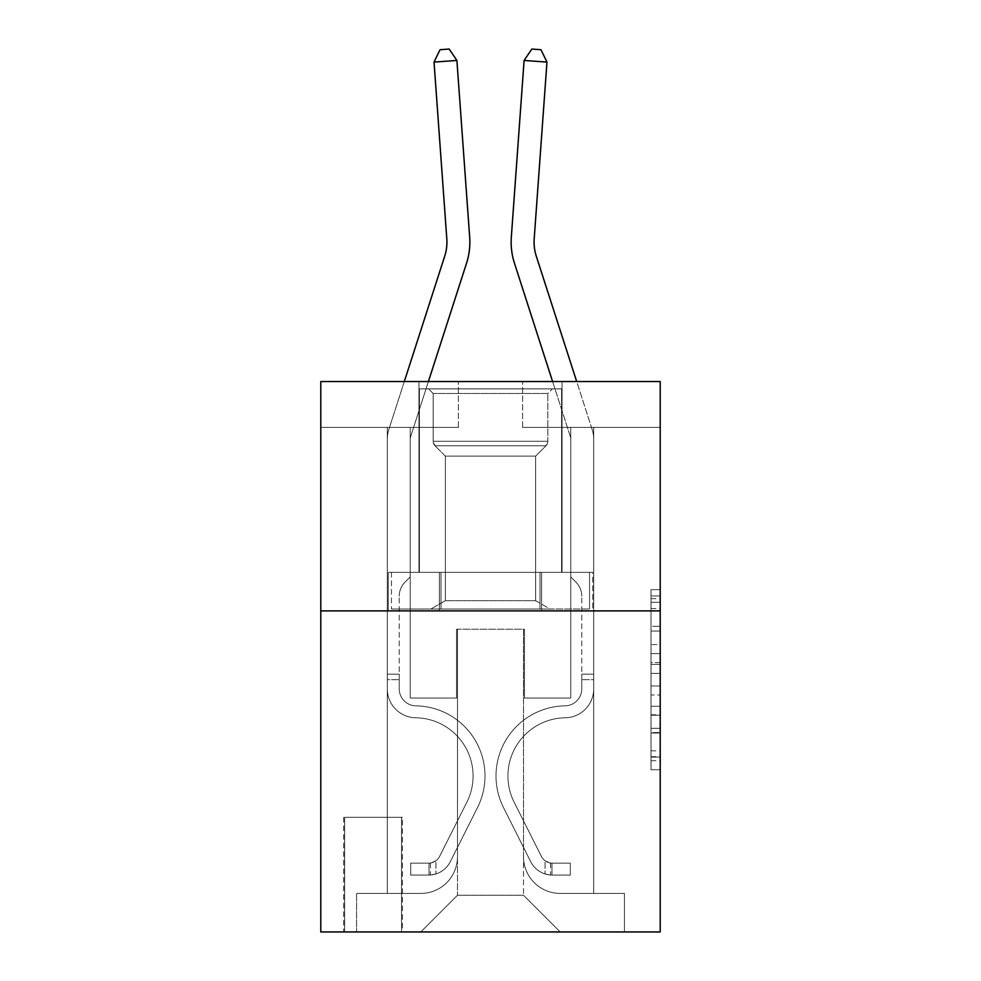 <?xml version="1.0" encoding="UTF-8"?>
<svg xmlns="http://www.w3.org/2000/svg" width="981" height="981" viewBox="0 0 981 981"><rect width="100%" height="100%" fill="white"/><g stroke="black" fill="none" stroke-linecap="round" stroke-linejoin="round"><path stroke-width="0.74" stroke-dasharray="4.91 3.68" d="M651.028 644.566L651.028 673.383L660.213 673.383L660.213 760.716L660.213 598.643L660.213 673.383L651.028 673.383L651.028 595.945L651.028 769.729L651.028 589.642L651.028 757.124L660.213 757.124L651.028 757.124L660.213 757.124L651.028 757.124L651.028 728.307L651.028 769.729L660.213 769.729L660.213 589.642L660.213 756.67L660.213 685.989L651.028 685.989L660.213 685.989L660.213 728.307L660.213 602.248L651.028 602.248L660.213 602.248L660.213 769.729L660.213 598.643L660.213 769.729L651.028 769.729L651.028 589.642L660.213 589.642L660.213 598.643L660.213 589.642L660.213 598.643L660.213 589.642L660.213 595.945L660.213 589.642L651.028 589.642L651.028 602.248L660.213 602.248L651.028 602.248L651.028 644.566L660.213 644.566M562.052 381.548L562.052 572.352L418.948 572.352L562.052 572.352L418.948 572.352L562.052 572.352L562.052 381.548L418.948 381.548L418.948 572.352L418.948 381.548L562.052 381.548M402.431 817.283L343.73 817.283L402.431 817.283L402.431 931.95L343.73 931.95L402.431 931.95M343.73 817.283L343.73 931.95M660.213 662.58L660.213 653.567L660.213 662.58L651.028 662.58L651.028 626.332L651.028 733.028L651.028 706.246L660.213 706.246L651.028 706.246L651.028 769.729L660.213 769.729L651.028 769.729L660.213 769.729L651.028 769.729L651.028 589.642L660.213 589.642L651.028 589.642L660.213 589.642L651.028 589.642L651.028 662.58L660.213 662.58M660.213 610.881L660.213 931.95L320.787 931.95L320.787 610.881L660.213 610.881L660.213 381.548L522.603 381.548L660.213 381.548L660.213 427.409L660.213 381.548L320.787 381.548L458.397 381.548L320.787 381.548L320.787 610.881L660.213 610.881L320.787 610.881M387.299 427.409L387.299 893.421L420.788 893.421A36.689 36.689 0 0 0 457.477 856.732L457.477 629.226L457.477 895.261L457.477 629.226L457.477 895.261L457.477 629.226L523.523 629.226L523.523 856.732A36.689 36.689 0 0 0 560.212 893.421L593.701 893.421L593.701 427.409L593.701 893.421L593.701 427.409L593.701 893.421L593.701 427.409L593.701 893.421L593.701 427.409L593.701 893.421L624.431 893.421L560.212 893.421L593.701 893.421L560.212 893.421L593.701 893.421L560.212 893.421L593.701 893.421L593.701 427.409L570.77 427.409L593.701 427.409L570.77 427.409L593.701 427.409L570.77 427.409L593.701 427.409L570.77 427.409L593.701 427.409L570.77 427.409L593.701 427.409L593.701 893.421L560.212 893.421A36.689 36.689 0 0 1 523.523 856.732A36.689 36.689 0 0 0 560.212 893.421A36.689 36.689 0 0 1 523.523 856.732A36.689 36.689 0 0 0 560.212 893.421A36.689 36.689 0 0 1 523.523 856.732A36.689 36.689 0 0 0 560.212 893.421A36.689 36.689 0 0 1 523.523 856.732L523.523 629.226L523.523 895.261L457.477 895.261L523.523 895.261L560.212 931.95L624.431 931.95L420.788 931.95L560.212 931.95L523.523 895.261L560.212 931.95L523.523 895.261L523.523 629.226L523.523 895.261L523.523 629.226L456.557 629.226L456.557 698.031L410.23 698.031L410.23 427.409L387.299 427.409L387.299 893.421L420.788 893.421A36.689 36.689 0 0 0 457.477 856.732L457.477 629.226L456.557 629.226L456.557 698.031L410.23 698.031L410.23 427.409L387.299 427.409L387.299 893.421L420.788 893.421L356.569 893.421L420.788 893.421L387.299 893.421L387.299 427.409L387.299 893.421L387.299 427.409L387.299 893.421L387.299 427.409L410.23 427.409L387.299 427.409L410.23 427.409L387.299 427.409L410.23 427.409L387.299 427.409L410.23 427.409L387.299 427.409L387.299 893.421L387.299 427.409M457.477 856.732L457.477 629.226L456.557 629.226L456.557 698.031L410.23 698.031L410.23 427.409L410.23 698.031L410.23 427.409L410.23 698.031L410.23 427.409L410.23 698.031L410.23 427.409L410.23 698.031L456.557 698.031L410.23 698.031L456.557 698.031L410.23 698.031L456.557 698.031L410.23 698.031L456.557 698.031L456.557 629.226L456.557 698.031L456.557 629.226L456.557 698.031L456.557 629.226L456.557 698.031L456.557 629.226L457.477 629.226L456.557 629.226L457.477 629.226L456.557 629.226L457.477 629.226L456.557 629.226L457.477 629.226L457.477 856.732A36.689 36.689 0 0 1 420.788 893.421A36.689 36.689 0 0 0 457.477 856.732A36.689 36.689 0 0 1 420.788 893.421A36.689 36.689 0 0 0 457.477 856.732A36.689 36.689 0 0 1 420.788 893.421A36.689 36.689 0 0 0 457.477 856.732M660.213 427.409L522.603 427.409L660.213 427.409M320.787 427.409L458.397 427.409L320.787 427.409L320.787 381.548L320.787 427.409M344.638 931.95L401.523 931.95L344.638 931.95L344.638 817.283L401.523 817.283L401.523 931.95L401.523 817.283L344.638 817.283L344.638 931.95M356.569 931.95L420.788 931.95L457.477 895.261L420.788 931.95L457.477 895.261L420.788 931.95L356.569 931.95L356.569 893.421L356.569 931.95M524.443 629.226L523.523 629.226L524.443 629.226L523.523 629.226L524.443 629.226L523.523 629.226L524.443 629.226L523.523 629.226L524.443 629.226L523.523 629.226L524.443 629.226L524.443 698.031L524.443 629.226M522.603 427.409L522.603 381.548L522.603 427.409M458.397 427.409L458.397 381.548L458.397 427.409M624.431 893.421L624.431 931.95L624.431 893.421M570.77 427.409L570.77 698.031L524.443 698.031L570.77 698.031L524.443 698.031L570.77 698.031L524.443 698.031L570.77 698.031L524.443 698.031L570.77 698.031L524.443 698.031L570.77 698.031L570.77 427.409M592.72 610.881L388.28 610.881L592.72 610.881L592.72 572.352L388.28 572.352L541.61 572.352L541.61 610.881L541.61 572.352L439.39 572.352L439.39 610.881L439.39 572.352L388.28 572.352L388.28 610.881L388.28 572.352L592.72 572.352L592.72 610.881M439.39 572.352L439.39 610.881L439.39 572.352M541.61 572.352L541.61 610.881L541.61 572.352M651.028 673.383L660.213 673.383L651.028 673.383M651.028 595.945L651.028 589.642L651.028 595.945L660.213 595.945L651.028 595.945M651.028 732.586L651.028 694.989L651.028 732.586L660.213 732.586L651.028 732.586M651.028 694.989L651.028 685.989L660.213 685.989L651.028 685.989L651.028 694.989L660.213 694.989L651.028 694.989M651.028 626.332L651.028 602.248L651.028 626.332L660.213 626.332L651.028 626.332M651.028 589.642L660.213 589.642L651.028 589.642L651.028 598.643L651.028 589.642L660.213 589.642M651.028 769.729L660.213 769.729L651.028 769.729L651.028 760.716L651.028 769.729M404.307 381.548L388.844 429.494A32.103 32.103 142.1 0 0 387.299 439.341A32.103 32.103 142.1 0 1 388.844 429.494A32.103 32.103 142.1 0 0 387.299 439.341A32.103 32.103 142.1 0 1 388.844 429.494A32.103 32.103 142.1 0 0 387.299 439.341A32.103 32.103 142.1 0 1 388.844 429.494A32.103 32.103 142.1 0 0 387.299 439.341A32.103 32.103 142.1 0 1 388.844 429.494A32.103 32.103 141 0 0 387.299 439.341L387.299 688.883L387.299 439.341L387.299 688.883L387.299 439.341L387.299 688.883L387.299 439.341L387.299 688.883L387.299 439.341L387.299 688.883L387.299 674.18L399.23 674.18L387.299 674.18L387.299 688.883A28.89 28.89 142.1 0 0 415.736 717.773A28.89 28.89 142.1 0 1 387.299 688.883A28.89 28.89 142.1 0 0 415.736 717.773A28.89 28.89 142.1 0 1 387.299 688.883L387.299 674.18L387.299 688.883A28.89 28.89 142.1 0 0 415.736 717.773A28.89 28.89 142.1 0 1 387.299 688.883L387.299 674.18L399.23 674.18L399.23 688.883A16.971 16.971 142.1 0 0 415.932 705.842A16.971 16.971 142.1 0 1 399.23 688.883L399.23 674.18L399.23 688.883A16.971 16.971 142.1 0 0 415.932 705.842A16.971 16.971 142.1 0 1 399.23 688.883A16.971 16.971 142.1 0 0 415.932 705.842A16.971 16.971 142.1 0 1 399.23 688.883L399.23 674.18L399.23 688.883A16.971 16.971 -37.9 0 0 415.932 705.842A70.178 70.178 -37.9 0 1 477.514 807.535A70.178 70.178 -37.9 0 0 415.932 705.842A70.178 70.178 -37.9 0 1 477.514 807.535A70.178 70.178 -37.9 0 0 415.932 705.842A16.971 16.971 142.1 0 1 399.23 688.883A16.971 16.971 -37.9 0 0 415.932 705.842A70.178 70.178 -37.9 0 1 477.514 807.535A70.178 70.178 -37.9 0 0 415.932 705.842A16.971 16.971 142.1 0 1 399.23 688.883A16.971 16.971 -37.9 0 0 415.932 705.842A70.178 70.178 -37.9 0 1 477.514 807.535A70.178 70.178 -37.9 0 0 415.932 705.842A70.178 70.178 -37.9 0 1 477.514 807.535A70.178 70.178 -37.9 0 0 415.932 705.842A16.971 16.971 141 0 1 399.23 688.883L399.23 674.18L399.23 688.883A16.971 16.971 -37.9 0 0 415.932 705.842A70.178 70.178 142.1 0 1 477.514 807.535L450.304 861.686L477.514 807.535A70.178 70.178 -37.9 0 0 415.932 705.842A70.178 70.178 142.1 0 1 477.514 807.535L450.304 861.686L477.514 807.535A70.178 70.178 -37.9 0 0 415.932 705.842A70.178 70.178 142.1 0 1 477.514 807.535L450.304 861.686A24.304 24.304 142.1 0 1 435.92 873.936C428.844 875.444 428.844 875.444 435.92 873.936C428.844 875.444 428.844 875.444 435.92 873.936A24.304 24.304 -37.9 0 0 450.304 861.686L477.514 807.535A70.178 70.178 -39 0 0 415.932 705.842A16.971 16.971 141 0 1 399.23 688.883A16.971 16.971 -39 0 0 415.932 705.842A70.178 70.178 142.1 0 1 477.514 807.535L450.304 861.686A24.304 24.304 -37.9 0 1 429.04 875.077A24.304 24.304 -37.9 0 0 450.304 861.686A24.304 24.304 142.1 0 1 435.92 873.936C428.844 875.444 428.844 875.444 435.92 873.936C428.844 875.444 428.844 875.444 435.92 873.936A24.304 24.304 -37.9 0 0 450.304 861.686L477.514 807.535L450.304 861.686A24.304 24.304 -37.9 0 1 429.04 875.077A24.304 24.304 -37.9 0 0 450.304 861.686A24.304 24.304 142.1 0 1 435.92 873.936C428.844 875.444 428.844 875.444 435.92 873.936C428.844 875.444 428.844 875.444 435.92 873.936A24.304 24.304 -37.9 0 0 450.304 861.686L477.514 807.535L450.304 861.686A24.304 24.304 -37.9 0 1 429.04 875.077A24.304 24.304 -37.9 0 0 450.304 861.686A24.304 24.304 142.1 0 1 435.92 873.936C428.844 875.444 428.844 875.444 435.92 873.936C428.844 875.444 428.844 875.444 435.92 873.936A24.304 24.304 -37.9 0 0 450.304 861.686L477.514 807.535A70.178 70.178 -39 0 0 415.932 705.842A70.178 70.178 141 0 1 477.514 807.535L450.304 861.686A24.304 24.304 -37.9 0 1 429.04 875.077A24.304 24.304 -37.9 0 0 450.304 861.686A24.304 24.304 141 0 1 435.92 873.936C428.844 875.444 428.844 875.444 435.92 873.936C428.844 875.444 428.844 875.444 435.92 873.936A24.304 24.304 -39 0 0 450.304 861.686L477.514 807.535L450.304 861.686A24.304 24.304 -39 0 1 429.04 875.077L410.696 875.077L429.04 875.077A24.304 24.304 -39 0 0 450.304 861.686L477.514 807.535A70.178 70.178 -39 0 0 415.932 705.842A16.971 16.971 141 0 1 399.23 688.883L399.23 674.18L399.23 679.686L399.23 674.18L387.299 674.18L387.299 688.883A28.89 28.89 142.1 0 0 415.736 717.773A28.89 28.89 142.1 0 1 387.299 688.883A28.89 28.89 142.1 0 0 415.736 717.773A28.89 28.89 142.1 0 1 387.299 688.883L387.299 679.686L387.299 688.883A28.89 28.89 -37.9 0 0 415.736 717.773A58.247 58.247 -37.9 0 1 466.87 802.176A58.247 58.247 -37.9 0 0 415.736 717.773A58.247 58.247 -37.9 0 1 466.87 802.176A58.247 58.247 -37.9 0 0 415.736 717.773A28.89 28.89 142.1 0 1 387.299 688.883A28.89 28.89 -37.9 0 0 415.736 717.773A58.247 58.247 -37.9 0 1 466.87 802.176A58.247 58.247 -37.9 0 0 415.736 717.773A28.89 28.89 142.1 0 1 387.299 688.883A28.89 28.89 -37.9 0 0 415.736 717.773A58.247 58.247 -37.9 0 1 466.87 802.176A58.247 58.247 -37.9 0 0 415.736 717.773A58.247 58.247 -37.9 0 1 466.87 802.176A58.247 58.247 -37.9 0 0 415.736 717.773A28.89 28.89 141 0 1 387.299 688.883A28.89 28.89 -37.9 0 0 415.736 717.773A58.247 58.247 142.1 0 1 466.87 802.176L439.647 856.327L466.87 802.176A58.247 58.247 -37.9 0 0 415.736 717.773A58.247 58.247 142.1 0 1 466.87 802.176L439.647 856.327L466.87 802.176A58.247 58.247 -37.9 0 0 415.736 717.773A58.247 58.247 142.1 0 1 466.87 802.176L439.647 856.327A12.385 12.385 142.1 0 1 435.92 860.742C428.967 863.93 428.967 863.93 435.92 860.742C428.967 863.93 428.967 863.93 435.92 860.742A12.385 12.385 -37.9 0 0 439.647 856.327L466.87 802.176A58.247 58.247 -39 0 0 415.736 717.773A28.89 28.89 141 0 1 387.299 688.883A28.89 28.89 -39 0 0 415.736 717.773A58.247 58.247 142.1 0 1 466.87 802.176L439.647 856.327A12.385 12.385 -37.9 0 1 429.04 863.145A12.385 12.385 -37.9 0 0 439.647 856.327A12.385 12.385 142.1 0 1 435.92 860.742C428.967 863.93 428.967 863.93 435.92 860.742C428.967 863.93 428.967 863.93 435.92 860.742A12.385 12.385 -37.9 0 0 439.647 856.327L466.87 802.176L439.647 856.327A12.385 12.385 -37.9 0 1 429.04 863.145A12.385 12.385 -37.9 0 0 439.647 856.327A12.385 12.385 142.1 0 1 435.92 860.742C428.967 863.93 428.967 863.93 435.92 860.742C428.967 863.93 428.967 863.93 435.92 860.742A12.385 12.385 -37.9 0 0 439.647 856.327L466.87 802.176L439.647 856.327A12.385 12.385 -37.9 0 1 429.04 863.145A12.385 12.385 -37.9 0 0 439.647 856.327A12.385 12.385 142.1 0 1 435.92 860.742C428.967 863.93 428.967 863.93 435.92 860.742C428.967 863.93 428.967 863.93 435.92 860.742A12.385 12.385 -37.9 0 0 439.647 856.327L466.87 802.176A58.247 58.247 -39 0 0 415.736 717.773A58.247 58.247 141 0 1 466.87 802.176L439.647 856.327A12.385 12.385 -37.9 0 1 429.04 863.145A12.385 12.385 -37.9 0 0 439.647 856.327A12.385 12.385 141 0 1 435.92 860.742A12.385 12.385 -39 0 0 439.647 856.327L466.87 802.176L439.647 856.327A12.385 12.385 -39 0 1 429.04 863.145L410.696 863.145L410.696 875.077L410.696 863.145L429.04 863.145L429.04 875.077L410.696 875.077L429.04 875.077L429.04 863.145L410.696 863.145L410.696 875.077L410.696 863.145L429.04 863.145L429.04 875.077L410.696 875.077L429.04 875.077L429.04 863.145L410.696 863.145L410.696 875.077L410.696 863.145L429.04 863.145L429.04 875.077L410.696 875.077L429.04 875.077L429.04 863.145L410.696 863.145L410.696 875.077L410.696 863.145L429.04 863.145L429.04 875.077L410.696 875.077L429.04 875.077L429.04 863.145L410.696 863.145L429.04 863.145L429.04 875.077L429.04 863.145A12.385 12.385 -39 0 0 439.647 856.327L466.87 802.176A58.247 58.247 -39 0 0 415.736 717.773A28.89 28.89 141 0 1 387.299 688.883L387.299 439.341A32.103 32.103 141 0 1 388.844 429.494L444.712 256.188A45.862 45.862 -39 0 0 446.809 238.8L434.031 62.097L456.901 60.454L469.678 237.144A68.805 68.805 141 0 1 466.539 263.227L410.671 436.52A9.172 9.172 -39 0 0 410.23 439.341L410.23 576.938L405.067 582.113A19.927 19.927 -39 0 0 399.23 596.203A19.927 19.927 141 0 1 405.067 582.113L410.23 576.938L410.23 439.341L410.23 576.938L405.067 582.113A19.927 19.927 -37.9 0 0 399.23 596.203A19.927 19.927 142.1 0 1 405.067 582.113L410.23 576.938L410.23 439.341L410.23 576.938L405.067 582.113A19.927 19.927 -37.9 0 0 399.23 596.203A19.927 19.927 142.1 0 1 405.067 582.113L410.23 576.938L410.23 439.341L410.23 576.938L405.067 582.113A19.927 19.927 -37.9 0 0 399.23 596.203A19.927 19.927 142.1 0 1 405.067 582.113L410.23 576.938L410.23 439.341L410.23 576.938L405.067 582.113A19.927 19.927 -37.9 0 0 399.23 596.203A19.927 19.927 142.1 0 1 405.067 582.113L410.23 576.938L410.23 439.341A9.172 9.172 -39 0 1 410.671 436.52A9.172 9.172 -37.9 0 0 410.23 439.341A9.172 9.172 -37.9 0 1 410.671 436.52A9.172 9.172 -37.9 0 0 410.23 439.341A9.172 9.172 -37.9 0 1 410.671 436.52A9.172 9.172 -37.9 0 0 410.23 439.341A9.172 9.172 -37.9 0 1 410.671 436.52A9.172 9.172 -37.9 0 0 410.23 439.341A9.172 9.172 -37.9 0 1 410.671 436.52L428.403 381.548M399.23 688.883L399.23 596.203L399.23 688.883A16.971 16.971 142.1 0 0 415.932 705.842A16.971 16.971 142.1 0 1 399.23 688.883A16.971 16.971 142.1 0 0 415.932 705.842A16.971 16.971 142.1 0 1 399.23 688.883M469.678 237.144A68.805 68.805 141 0 1 466.539 263.227A68.805 68.805 142.1 0 0 469.678 237.144A68.805 68.805 142.1 0 1 466.539 263.227A68.805 68.805 142.1 0 0 469.678 237.144A68.805 68.805 142.1 0 1 466.539 263.227A68.805 68.805 142.1 0 0 469.678 237.144A68.805 68.805 142.1 0 1 466.539 263.227A68.805 68.805 142.1 0 0 469.678 237.144L456.901 60.454L434.031 62.097L440.028 49.712L449.175 49.05L440.028 49.712L434.031 62.097L456.901 60.454L449.175 49.05L456.901 60.454L434.031 62.097L440.028 49.712L449.175 49.05L440.028 49.712L434.031 62.097L456.901 60.454L449.175 49.05L456.901 60.454L469.678 237.144L456.901 60.454L434.031 62.097L440.028 49.712L449.175 49.05L440.028 49.712L434.031 62.097L456.901 60.454L449.175 49.05L456.901 60.454L434.031 62.097L440.028 49.712L449.175 49.05L440.028 49.712L434.031 62.097L456.901 60.454L449.175 49.05L456.901 60.454L469.678 237.144M446.809 238.8L434.031 62.097L446.809 238.8A45.862 45.862 -37.9 0 1 444.712 256.188A45.862 45.862 -37.9 0 0 446.809 238.8A45.862 45.862 -37.9 0 1 444.712 256.188A45.862 45.862 -37.9 0 0 446.809 238.8M536.288 256.188A45.862 45.862 -162.1 0 1 534.191 238.8A45.862 45.862 -162.1 0 0 536.288 256.188A45.862 45.862 -162.1 0 1 534.191 238.8A45.862 45.862 -162.1 0 0 536.288 256.188L592.156 429.494A32.103 32.103 17.9 0 1 593.701 439.341A32.103 32.103 17.9 0 0 592.156 429.494A32.103 32.103 17.9 0 1 593.701 439.341A32.103 32.103 17.9 0 0 592.156 429.494A32.103 32.103 17.9 0 1 593.701 439.341A32.103 32.103 17.9 0 0 592.156 429.494A32.103 32.103 17.9 0 1 593.701 439.341A32.103 32.103 17.9 0 0 592.156 429.494A32.103 32.103 -141 0 1 593.701 439.341L593.701 688.883L593.701 439.341L593.701 688.883L593.701 439.341L593.701 688.883L593.701 439.341L593.701 688.883L593.701 439.341L593.701 688.883L593.701 674.18L581.77 674.18L593.701 674.18L593.701 688.883A28.89 28.89 17.9 0 1 565.264 717.773A28.89 28.89 17.9 0 0 593.701 688.883A28.89 28.89 17.9 0 1 565.264 717.773A28.89 28.89 17.9 0 0 593.701 688.883L593.701 674.18L593.701 688.883A28.89 28.89 17.9 0 1 565.264 717.773A28.89 28.89 17.9 0 0 593.701 688.883L593.701 674.18L581.77 674.18L581.77 688.883A16.971 16.971 17.9 0 1 565.068 705.842A16.971 16.971 17.9 0 0 581.77 688.883L581.77 674.18L581.77 688.883A16.971 16.971 17.9 0 1 565.068 705.842A16.971 16.971 17.9 0 0 581.77 688.883A16.971 16.971 17.9 0 1 565.068 705.842A16.971 16.971 17.9 0 0 581.77 688.883L581.77 674.18L581.77 688.883A16.971 16.971 -162.1 0 1 565.068 705.842A70.178 70.178 -162.1 0 0 503.486 807.535A70.178 70.178 -162.1 0 1 565.068 705.842A70.178 70.178 -162.1 0 0 503.486 807.535A70.178 70.178 -162.1 0 1 565.068 705.842A16.971 16.971 17.9 0 0 581.77 688.883A16.971 16.971 -162.1 0 1 565.068 705.842A70.178 70.178 -162.1 0 0 503.486 807.535A70.178 70.178 -162.1 0 1 565.068 705.842A16.971 16.971 17.9 0 0 581.77 688.883A16.971 16.971 -162.1 0 1 565.068 705.842A70.178 70.178 -162.1 0 0 503.486 807.535A70.178 70.178 -162.1 0 1 565.068 705.842A70.178 70.178 -162.1 0 0 503.486 807.535A70.178 70.178 -162.1 0 1 565.068 705.842A16.971 16.971 -141 0 0 581.77 688.883L581.77 674.18L581.77 688.883A16.971 16.971 -162.1 0 1 565.068 705.842A70.178 70.178 17.9 0 0 503.486 807.535L530.696 861.686L503.486 807.535A70.178 70.178 -162.1 0 1 565.068 705.842A70.178 70.178 17.9 0 0 503.486 807.535L530.696 861.686L503.486 807.535A70.178 70.178 -162.1 0 1 565.068 705.842A70.178 70.178 17.9 0 0 503.486 807.535L530.696 861.686A24.304 24.304 17.9 0 0 545.08 873.936C552.156 875.444 552.156 875.444 545.08 873.936C552.156 875.444 552.156 875.444 545.08 873.936A24.304 24.304 -162.1 0 1 530.696 861.686L503.486 807.535A70.178 70.178 39 0 1 565.068 705.842A16.971 16.971 -141 0 0 581.77 688.883A16.971 16.971 39 0 1 565.068 705.842A70.178 70.178 17.9 0 0 503.486 807.535L530.696 861.686A24.304 24.304 -162.1 0 0 551.96 875.077A24.304 24.304 -162.1 0 1 530.696 861.686A24.304 24.304 17.9 0 0 545.08 873.936C552.156 875.444 552.156 875.444 545.08 873.936C552.156 875.444 552.156 875.444 545.08 873.936A24.304 24.304 -162.1 0 1 530.696 861.686L503.486 807.535L530.696 861.686A24.304 24.304 -162.1 0 0 551.96 875.077A24.304 24.304 -162.1 0 1 530.696 861.686A24.304 24.304 17.9 0 0 545.08 873.936C552.156 875.444 552.156 875.444 545.08 873.936C552.156 875.444 552.156 875.444 545.08 873.936A24.304 24.304 -162.1 0 1 530.696 861.686L503.486 807.535L530.696 861.686A24.304 24.304 -162.1 0 0 551.96 875.077A24.304 24.304 -162.1 0 1 530.696 861.686A24.304 24.304 17.9 0 0 545.08 873.936C552.156 875.444 552.156 875.444 545.08 873.936C552.156 875.444 552.156 875.444 545.08 873.936A24.304 24.304 -162.1 0 1 530.696 861.686L503.486 807.535A70.178 70.178 39 0 1 565.068 705.842A70.178 70.178 -141 0 0 503.486 807.535L530.696 861.686A24.304 24.304 -162.1 0 0 551.96 875.077A24.304 24.304 -162.1 0 1 530.696 861.686A24.304 24.304 -141 0 0 545.08 873.936C552.156 875.444 552.156 875.444 545.08 873.936C552.156 875.444 552.156 875.444 545.08 873.936A24.304 24.304 39 0 1 530.696 861.686L503.486 807.535L530.696 861.686A24.304 24.304 39 0 0 551.96 875.077L570.304 875.077L551.96 875.077A24.304 24.304 39 0 1 530.696 861.686L503.486 807.535A70.178 70.178 39 0 1 565.068 705.842A16.971 16.971 -141 0 0 581.77 688.883L581.77 674.18L581.77 679.686L581.77 674.18L593.701 674.18L593.701 688.883A28.89 28.89 17.9 0 1 565.264 717.773A28.89 28.89 17.9 0 0 593.701 688.883A28.89 28.89 17.9 0 1 565.264 717.773A28.89 28.89 17.9 0 0 593.701 688.883L593.701 679.686L593.701 688.883A28.89 28.89 -162.1 0 1 565.264 717.773A58.247 58.247 -162.1 0 0 514.13 802.176A58.247 58.247 -162.1 0 1 565.264 717.773A58.247 58.247 -162.1 0 0 514.13 802.176A58.247 58.247 -162.1 0 1 565.264 717.773A28.89 28.89 17.9 0 0 593.701 688.883A28.89 28.89 -162.1 0 1 565.264 717.773A58.247 58.247 -162.1 0 0 514.13 802.176A58.247 58.247 -162.1 0 1 565.264 717.773A28.89 28.89 17.9 0 0 593.701 688.883A28.89 28.89 -162.1 0 1 565.264 717.773A58.247 58.247 -162.1 0 0 514.13 802.176A58.247 58.247 -162.1 0 1 565.264 717.773A58.247 58.247 -162.1 0 0 514.13 802.176A58.247 58.247 -162.1 0 1 565.264 717.773A28.89 28.89 -141 0 0 593.701 688.883A28.89 28.89 -162.1 0 1 565.264 717.773A58.247 58.247 17.9 0 0 514.13 802.176L541.353 856.327L514.13 802.176A58.247 58.247 -162.1 0 1 565.264 717.773A58.247 58.247 17.9 0 0 514.13 802.176L541.353 856.327L514.13 802.176A58.247 58.247 -162.1 0 1 565.264 717.773A58.247 58.247 17.9 0 0 514.13 802.176L541.353 856.327A12.385 12.385 17.9 0 0 545.08 860.742C552.033 863.93 552.033 863.93 545.08 860.742C552.033 863.93 552.033 863.93 545.08 860.742A12.385 12.385 -162.1 0 1 541.353 856.327L514.13 802.176A58.247 58.247 39 0 1 565.264 717.773A28.89 28.89 -141 0 0 593.701 688.883A28.89 28.89 39 0 1 565.264 717.773A58.247 58.247 17.9 0 0 514.13 802.176L541.353 856.327A12.385 12.385 -162.1 0 0 551.96 863.145A12.385 12.385 -162.1 0 1 541.353 856.327A12.385 12.385 17.9 0 0 545.08 860.742C552.033 863.93 552.033 863.93 545.08 860.742C552.033 863.93 552.033 863.93 545.08 860.742A12.385 12.385 -162.1 0 1 541.353 856.327L514.13 802.176L541.353 856.327A12.385 12.385 -162.1 0 0 551.96 863.145A12.385 12.385 -162.1 0 1 541.353 856.327A12.385 12.385 17.9 0 0 545.08 860.742C552.033 863.93 552.033 863.93 545.08 860.742C552.033 863.93 552.033 863.93 545.08 860.742A12.385 12.385 -162.1 0 1 541.353 856.327L514.13 802.176L541.353 856.327A12.385 12.385 -162.1 0 0 551.96 863.145A12.385 12.385 -162.1 0 1 541.353 856.327A12.385 12.385 17.9 0 0 545.08 860.742C552.033 863.93 552.033 863.93 545.08 860.742C552.033 863.93 552.033 863.93 545.08 860.742A12.385 12.385 -162.1 0 1 541.353 856.327L514.13 802.176A58.247 58.247 39 0 1 565.264 717.773A58.247 58.247 -141 0 0 514.13 802.176L541.353 856.327A12.385 12.385 -162.1 0 0 551.96 863.145A12.385 12.385 -162.1 0 1 541.353 856.327A12.385 12.385 -141 0 0 545.08 860.742A12.385 12.385 39 0 1 541.353 856.327L514.13 802.176L541.353 856.327A12.385 12.385 39 0 0 551.96 863.145L570.304 863.145L570.304 875.077L570.304 863.145L551.96 863.145L551.96 875.077L570.304 875.077L551.96 875.077L551.96 863.145L570.304 863.145L570.304 875.077L570.304 863.145L551.96 863.145L551.96 875.077L570.304 875.077L551.96 875.077L551.96 863.145L570.304 863.145L570.304 875.077L570.304 863.145L551.96 863.145L551.96 875.077L570.304 875.077L551.96 875.077L551.96 863.145L570.304 863.145L570.304 875.077L570.304 863.145L551.96 863.145L551.96 875.077L570.304 875.077L551.96 875.077L551.96 863.145L570.304 863.145L551.96 863.145L551.96 875.077L551.96 863.145A12.385 12.385 39 0 1 541.353 856.327L514.13 802.176A58.247 58.247 39 0 1 565.264 717.773A28.89 28.89 -141 0 0 593.701 688.883L593.701 439.341A32.103 32.103 -141 0 0 592.156 429.494L536.288 256.188A45.862 45.862 39 0 1 534.191 238.8L546.969 62.097L524.099 60.454L511.322 237.144A68.805 68.805 -141 0 0 514.461 263.227L570.329 436.52A9.172 9.172 39 0 1 570.77 439.341L570.77 576.938L575.933 582.113A19.927 19.927 39 0 1 581.77 596.203A19.927 19.927 -141 0 0 575.933 582.113L570.77 576.938L570.77 439.341L570.77 576.938L575.933 582.113A19.927 19.927 -162.1 0 1 581.77 596.203A19.927 19.927 17.9 0 0 575.933 582.113L570.77 576.938L570.77 439.341L570.77 576.938L575.933 582.113A19.927 19.927 -162.1 0 1 581.77 596.203A19.927 19.927 17.9 0 0 575.933 582.113L570.77 576.938L570.77 439.341L570.77 576.938L575.933 582.113A19.927 19.927 -162.1 0 1 581.77 596.203A19.927 19.927 17.9 0 0 575.933 582.113L570.77 576.938L570.77 439.341L570.77 576.938L575.933 582.113A19.927 19.927 -162.1 0 1 581.77 596.203A19.927 19.927 17.9 0 0 575.933 582.113L570.77 576.938L570.77 439.341A9.172 9.172 39 0 0 570.329 436.52A9.172 9.172 -162.1 0 1 570.77 439.341A9.172 9.172 -162.1 0 0 570.329 436.52A9.172 9.172 -162.1 0 1 570.77 439.341A9.172 9.172 -162.1 0 0 570.329 436.52A9.172 9.172 -162.1 0 1 570.77 439.341A9.172 9.172 -162.1 0 0 570.329 436.52A9.172 9.172 -162.1 0 1 570.77 439.341A9.172 9.172 -162.1 0 0 570.329 436.52L514.461 263.227A68.805 68.805 -141 0 1 511.322 237.144A68.805 68.805 17.9 0 0 514.461 263.227A68.805 68.805 17.9 0 1 511.322 237.144A68.805 68.805 17.9 0 0 514.461 263.227A68.805 68.805 17.9 0 1 511.322 237.144A68.805 68.805 17.9 0 0 514.461 263.227A68.805 68.805 17.9 0 1 511.322 237.144A68.805 68.805 17.9 0 0 514.461 263.227M581.77 688.883L581.77 596.203L581.77 688.883A16.971 16.971 17.9 0 1 565.068 705.842A16.971 16.971 17.9 0 0 581.77 688.883A16.971 16.971 17.9 0 1 565.068 705.842A16.971 16.971 17.9 0 0 581.77 688.883M524.099 60.454L546.969 62.097L540.972 49.712L531.825 49.05L540.972 49.712L546.969 62.097L524.099 60.454L531.825 49.05L524.099 60.454L511.322 237.144L524.099 60.454L546.969 62.097L540.972 49.712L531.825 49.05L540.972 49.712L546.969 62.097L524.099 60.454L531.825 49.05L524.099 60.454L546.969 62.097L540.972 49.712L531.825 49.05L540.972 49.712L546.969 62.097L524.099 60.454L531.825 49.05L524.099 60.454L511.322 237.144L524.099 60.454L546.969 62.097L540.972 49.712L531.825 49.05L540.972 49.712L546.969 62.097L540.972 49.712L531.825 49.05L524.099 60.454L531.825 49.05L524.099 60.454L546.969 62.097L534.191 238.8L546.969 62.097M433.161 393.467L428.574 388.881L552.426 388.881L428.574 388.881L552.426 388.881L428.574 388.881L433.161 393.467L547.839 393.467L552.426 388.881L547.839 393.467L433.161 393.467L547.839 393.467L433.161 393.467L433.161 441.266L547.839 441.266L547.839 393.467L547.839 441.266L433.161 441.266L547.839 441.266L433.161 441.266L433.161 393.467M535.651 600.691L550.133 609.042L430.867 609.042L550.133 609.042L430.867 609.042L550.133 609.042L535.651 600.691L445.349 600.691L430.867 609.042L445.349 600.691L535.651 600.691L445.349 600.691L535.651 600.691L535.651 456.116L545.951 445.803A6.426 6.426 0 0 0 547.839 441.266L545.951 445.803L435.049 445.803A6.426 6.426 0 0 1 433.161 441.266L435.049 445.803L545.951 445.803L435.049 445.803L545.951 445.803L535.651 456.116L445.349 456.116L445.349 600.691L445.349 456.116L535.651 456.116L445.349 456.116L435.049 445.803L445.349 456.116L535.651 456.116L535.651 600.691M419.402 388.881L561.598 388.881L561.598 572.352L419.402 572.352L561.598 572.352L419.402 572.352L561.598 572.352L561.598 388.881L419.402 388.881L419.402 572.352L419.402 388.881L561.598 388.881L419.402 388.881M540.016 572.352L391.456 572.352L540.016 572.352L540.016 609.042L589.544 609.042L391.456 609.042L589.544 609.042L440.984 609.042L540.016 609.042L540.016 572.352L589.544 572.352L589.544 609.042L589.544 572.352L440.984 572.352L440.984 609.042L391.456 609.042L440.984 609.042L440.984 572.352L540.016 572.352L540.016 609.042L540.016 572.352M391.456 572.352L391.456 609.042L391.456 572.352L440.984 572.352L391.456 572.352M440.984 572.352L440.984 609.042L440.984 572.352M387.299 679.686L387.299 674.18L387.299 679.686L399.23 679.686L387.299 679.686M399.23 674.18L387.299 674.18M435.92 860.742C428.967 863.93 428.967 863.93 435.92 860.742C428.967 863.93 428.967 863.93 435.92 860.742L435.92 873.936L435.92 860.742M456.901 60.454L449.175 49.05L440.028 49.712L434.031 62.097M410.696 875.077L410.696 863.145L410.696 875.077M593.701 679.686L593.701 674.18L593.701 679.686L581.77 679.686L593.701 679.686M581.77 674.18L593.701 674.18M545.08 860.742C552.033 863.93 552.033 863.93 545.08 860.742C552.033 863.93 552.033 863.93 545.08 860.742L545.08 873.936L545.08 860.742M570.304 875.077L570.304 863.145L570.304 875.077M651.028 728.307L660.213 728.307L651.028 728.307M651.028 714.793L660.213 714.793M651.028 631.065L660.213 631.065L651.028 631.065M651.028 598.643L660.213 598.643M651.028 760.716L660.213 760.716M651.028 750.821L660.213 750.821M651.028 608.551L660.213 608.551M651.028 664.37L660.213 664.37L651.028 664.37M651.028 715.247L660.213 715.247L651.028 715.247M651.028 733.028L660.213 733.028L651.028 733.028M651.028 653.567L660.213 653.567L651.028 653.567M651.028 756.67L660.213 756.67M651.028 757.124L660.213 757.124M651.028 602.248L660.213 602.248M430.414 863.01L430.414 875.003M550.586 863.01L550.586 875.003"/><path stroke-width="1.47" d="M660.213 610.881L660.213 931.95L320.787 931.95L320.787 381.548L660.213 381.548L660.213 610.881L320.787 610.881M404.307 381.548L444.712 256.188A45.862 45.862 -39 0 0 446.809 238.8L434.031 62.097L456.901 60.454L469.678 237.144A68.805 68.805 142.1 0 1 466.539 263.227L428.403 381.548M536.288 256.188A45.862 45.862 -162.1 0 1 534.191 238.8A45.862 45.862 -162.1 0 0 536.288 256.188A45.862 45.862 -162.1 0 1 534.191 238.8A45.862 45.862 -162.1 0 0 536.288 256.188L576.693 381.548L536.288 256.188A45.862 45.862 39 0 1 534.191 238.8L546.969 62.097L524.099 60.454L511.322 237.144A68.805 68.805 17.9 0 0 514.461 263.227L552.597 381.548L514.461 263.227M444.712 256.188A45.862 45.862 -37.9 0 0 446.809 238.8A45.862 45.862 -37.9 0 1 444.712 256.188A45.862 45.862 -37.9 0 0 446.809 238.8A45.862 45.862 -37.9 0 1 444.712 256.188M434.031 62.097L440.028 49.712L449.175 49.05L456.901 60.454M524.099 60.454L511.322 237.144L524.099 60.454L511.322 237.144L524.099 60.454L531.825 49.05L540.972 49.712L546.969 62.097"/></g></svg>
